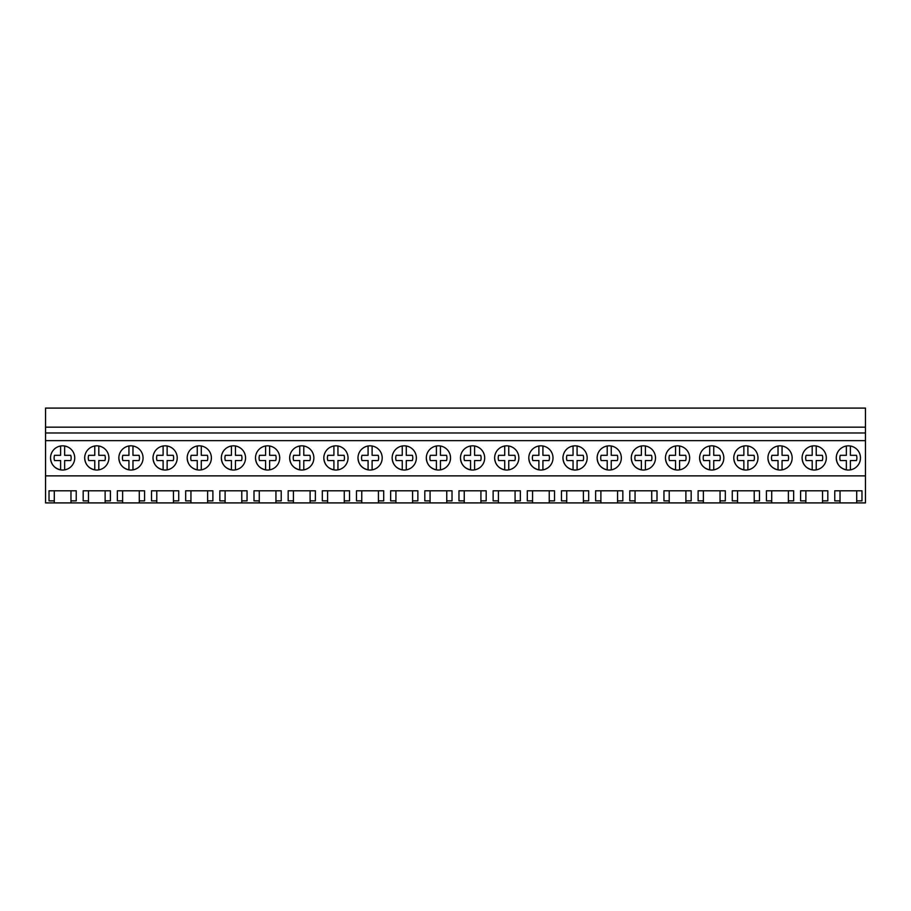 <?xml version="1.0" encoding="UTF-8"?>
<svg xmlns="http://www.w3.org/2000/svg" width="911" height="911" viewBox="0 0 911 911"><rect width="100%" height="100%" fill="white"/><g stroke="black" fill="none" stroke-linecap="round" stroke-linejoin="round"><path stroke-width="1.37" d="M45.55 475.872L45.55 408.094L865.45 408.094L865.45 475.872L45.55 475.872L45.55 502.906L54.296 502.906L54.296 500.868L49.023 500.868L49.023 490.801L76.239 490.801L76.239 500.868L70.967 500.868L70.967 490.801L54.296 490.801L54.296 500.868M45.55 440.651L865.45 440.651M836.264 457.937A12.105 12.105 0 0 1 848.369 445.832A12.105 12.105 0 0 1 860.474 457.937A12.105 12.105 0 0 1 848.369 470.03A12.105 12.105 0 0 1 836.264 457.937C836.742 464.348 840.101 468.334 846.353 469.86L846.353 460.545L840.261 460.545A8.518 8.518 0 0 1 840.261 455.318L846.353 455.318L846.353 446.003M757.986 457.937A12.105 12.105 0 0 1 745.881 470.03A12.105 12.105 0 0 1 733.776 457.937A12.105 12.105 0 0 1 745.881 445.832A12.105 12.105 0 0 1 757.986 457.937M699.614 457.937A12.105 12.105 0 0 1 711.719 445.832A12.105 12.105 0 0 1 723.824 457.937A12.105 12.105 0 0 1 711.719 470.03A12.105 12.105 0 0 1 699.614 457.937C700.092 464.348 703.451 468.334 709.703 469.86L709.703 460.545L703.611 460.545A8.518 8.518 0 0 1 703.611 455.318L709.703 455.318L709.703 446.003M665.451 457.937A12.105 12.105 0 0 1 677.556 445.832A12.105 12.105 0 0 1 689.661 457.937A12.105 12.105 0 0 1 677.556 470.03A12.105 12.105 0 0 1 665.451 457.937C665.93 464.348 669.289 468.334 675.541 469.86L675.541 460.545L669.448 460.545A8.518 8.518 0 0 1 669.448 455.318L675.541 455.318L675.541 446.003M382.199 457.937A12.105 12.105 0 0 1 370.094 470.03A12.105 12.105 0 0 1 357.989 457.937A12.105 12.105 0 0 1 370.094 445.832A12.105 12.105 0 0 1 382.199 457.937M348.036 457.937A12.105 12.105 0 0 1 335.931 470.03A12.105 12.105 0 0 1 323.826 457.937A12.105 12.105 0 0 1 335.931 445.832A12.105 12.105 0 0 1 348.036 457.937M289.664 457.937A12.105 12.105 0 0 1 301.769 445.832A12.105 12.105 0 0 1 313.874 457.937A12.105 12.105 0 0 1 301.769 470.03A12.105 12.105 0 0 1 289.664 457.937C290.142 464.348 293.501 468.334 299.753 469.86A12.105 12.105 0 0 0 303.784 469.86L303.784 460.545L309.877 460.545A8.518 8.518 0 0 0 309.877 455.318L303.784 455.318L309.877 455.318M255.501 457.937A12.105 12.105 0 0 1 267.606 445.832A12.105 12.105 0 0 1 279.711 457.937A12.105 12.105 0 0 1 267.606 470.03A12.105 12.105 0 0 1 255.501 457.937C255.98 464.348 259.339 468.334 265.591 469.86A12.105 12.105 0 0 0 269.622 469.86L269.622 460.545L275.714 460.545A8.518 8.518 0 0 0 275.714 455.318L269.622 455.318L275.714 455.318M211.386 457.937A12.105 12.105 0 0 1 199.281 470.03A12.105 12.105 0 0 1 187.176 457.937A12.105 12.105 0 0 1 199.281 445.832A12.105 12.105 0 0 1 211.386 457.937M143.061 457.937A12.105 12.105 0 0 1 130.956 470.03A12.105 12.105 0 0 1 118.851 457.937A12.105 12.105 0 0 1 130.956 445.832A12.105 12.105 0 0 1 143.061 457.937M84.689 457.937A12.105 12.105 0 0 1 96.794 445.832A12.105 12.105 0 0 1 108.899 457.937A12.105 12.105 0 0 1 96.794 470.03A12.105 12.105 0 0 1 84.689 457.937C85.167 464.348 88.526 468.334 94.778 469.86L94.778 460.545L88.686 460.545A8.518 8.518 0 0 1 88.686 455.318L94.778 455.318L94.778 446.003M153.014 457.937A12.105 12.105 0 0 1 165.119 445.832A12.105 12.105 0 0 1 177.224 457.937A12.105 12.105 0 0 1 165.119 470.03A12.105 12.105 0 0 1 153.014 457.937C153.492 464.348 156.851 468.334 163.103 469.86L163.103 460.545L157.011 460.545A8.518 8.518 0 0 1 157.011 455.318L163.103 455.318L163.103 446.003M245.549 457.937A12.105 12.105 0 0 1 233.444 470.03A12.105 12.105 0 0 1 221.339 457.937A12.105 12.105 0 0 1 233.444 445.832A12.105 12.105 0 0 1 245.549 457.937M450.524 457.937A12.105 12.105 0 0 1 438.419 470.03A12.105 12.105 0 0 1 426.314 457.937A12.105 12.105 0 0 1 438.419 445.832A12.105 12.105 0 0 1 450.524 457.937M621.336 457.937A12.105 12.105 0 0 1 609.231 470.03A12.105 12.105 0 0 1 597.126 457.937A12.105 12.105 0 0 1 609.231 445.832A12.105 12.105 0 0 1 621.336 457.937M562.964 457.937A12.105 12.105 0 0 1 575.069 445.832A12.105 12.105 0 0 1 587.174 457.937A12.105 12.105 0 0 1 575.069 470.03A12.105 12.105 0 0 1 562.964 457.937C563.442 464.348 566.801 468.334 573.053 469.86L573.053 460.545L566.961 460.545A8.518 8.518 0 0 1 566.961 455.318L573.053 455.318L573.053 446.003M528.801 457.937A12.105 12.105 0 0 1 540.906 445.832A12.105 12.105 0 0 1 553.011 457.937A12.105 12.105 0 0 1 540.906 470.03A12.105 12.105 0 0 1 528.801 457.937C529.28 464.348 532.639 468.334 538.891 469.86L538.891 460.545L532.798 460.545A8.518 8.518 0 0 1 532.798 455.318L538.891 455.318L538.891 446.003M484.686 457.937A12.105 12.105 0 0 1 472.581 470.03A12.105 12.105 0 0 1 460.476 457.937A12.105 12.105 0 0 1 472.581 445.832A12.105 12.105 0 0 1 484.686 457.937M416.361 457.937A12.105 12.105 0 0 1 404.256 470.03A12.105 12.105 0 0 1 392.151 457.937A12.105 12.105 0 0 1 404.256 445.832A12.105 12.105 0 0 1 416.361 457.937M518.849 457.937A12.105 12.105 0 0 1 506.744 470.03A12.105 12.105 0 0 1 494.639 457.937A12.105 12.105 0 0 1 506.744 445.832A12.105 12.105 0 0 1 518.849 457.937M655.499 457.937A12.105 12.105 0 0 1 643.394 470.03A12.105 12.105 0 0 1 631.289 457.937A12.105 12.105 0 0 1 643.394 445.832A12.105 12.105 0 0 1 655.499 457.937M767.939 457.937A12.105 12.105 0 0 1 780.044 445.832A12.105 12.105 0 0 1 792.149 457.937A12.105 12.105 0 0 1 780.044 470.03A12.105 12.105 0 0 1 767.939 457.937C768.417 464.348 771.776 468.334 778.028 469.86L778.028 460.545L771.936 460.545A8.518 8.518 0 0 1 771.936 455.318L778.028 455.318L778.028 446.003M802.101 457.937A12.105 12.105 0 0 1 814.206 445.832A12.105 12.105 0 0 1 826.311 457.937A12.105 12.105 0 0 1 814.206 470.03A12.105 12.105 0 0 1 802.101 457.937C802.58 464.348 805.939 468.334 812.191 469.86L812.191 460.545L806.098 460.545A8.518 8.518 0 0 1 806.098 455.318L812.191 455.318L812.191 446.003M74.736 457.937A12.105 12.105 0 0 1 62.631 470.03A12.105 12.105 0 0 1 50.526 457.937A12.105 12.105 0 0 1 62.631 445.832A12.105 12.105 0 0 1 74.736 457.937M45.55 432.987L865.45 432.987M45.55 427.168L865.45 427.168M54.296 502.906L840.033 502.906L840.033 500.868L834.761 500.868L834.761 490.801L861.977 490.801L861.977 500.868L856.704 500.868L856.704 490.801L840.033 490.801L840.033 500.868M840.033 502.906L865.45 502.906L865.45 475.872M70.967 502.906L70.967 500.868M88.458 502.906L88.458 500.868L83.186 500.868L83.186 490.801L110.402 490.801L110.402 500.868L105.129 500.868L105.129 490.801L88.458 490.801L88.458 500.868M105.129 502.906L105.129 500.868M122.621 502.906L122.621 500.868L117.348 500.868L117.348 490.801L144.564 490.801L144.564 500.868L139.292 500.868L139.292 490.801L122.621 490.801L122.621 500.868M139.292 502.906L139.292 500.868M156.783 502.906L156.783 500.868L151.511 500.868L151.511 490.801L178.727 490.801L178.727 500.868L173.454 500.868L173.454 490.801L156.783 490.801L156.783 500.868M173.454 502.906L173.454 500.868M190.946 502.906L190.946 500.868L185.673 500.868L185.673 490.801L212.889 490.801L212.889 500.868L207.617 500.868L207.617 490.801L190.946 490.801L190.946 500.868M207.617 502.906L207.617 500.868M225.108 502.906L225.108 500.868L219.836 500.868L219.836 490.801L247.052 490.801L247.052 500.868L241.779 500.868L241.779 490.801L225.108 490.801L225.108 500.868M241.779 502.906L241.779 500.868M259.271 502.906L259.271 500.868L253.998 500.868L253.998 490.801L281.214 490.801L281.214 500.868L275.942 500.868L275.942 490.801L259.271 490.801L259.271 500.868M275.942 502.906L275.942 500.868M293.433 502.906L293.433 500.868L288.161 500.868L288.161 490.801L315.377 490.801L315.377 500.868L310.104 500.868L310.104 490.801L293.433 490.801L293.433 500.868M310.104 502.906L310.104 500.868M327.596 502.906L327.596 500.868L322.323 500.868L322.323 490.801L349.539 490.801L349.539 500.868L344.267 500.868L344.267 490.801L327.596 490.801L327.596 500.868M344.267 502.906L344.267 500.868M361.758 502.906L361.758 500.868L356.486 500.868L356.486 490.801L383.702 490.801L383.702 500.868L378.429 500.868L378.429 490.801L361.758 490.801L361.758 500.868M378.429 502.906L378.429 500.868M395.921 502.906L395.921 500.868L390.648 500.868L390.648 490.801L417.864 490.801L417.864 500.868L412.592 500.868L412.592 490.801L395.921 490.801L395.921 500.868M412.592 502.906L412.592 500.868M430.083 502.906L430.083 500.868L424.811 500.868L424.811 490.801L452.027 490.801L452.027 500.868L446.754 500.868L446.754 490.801L430.083 490.801L430.083 500.868M446.754 502.906L446.754 500.868M464.246 502.906L464.246 500.868L458.973 500.868L458.973 490.801L486.189 490.801L486.189 500.868L480.917 500.868L480.917 490.801L464.246 490.801L464.246 500.868M480.917 502.906L480.917 500.868M498.408 502.906L498.408 500.868L493.136 500.868L493.136 490.801L520.352 490.801L520.352 500.868L515.079 500.868L515.079 490.801L498.408 490.801L498.408 500.868L498.408 490.801M515.079 502.906L515.079 500.868M532.571 502.906L532.571 500.868L527.298 500.868L527.298 490.801L554.514 490.801L554.514 500.868L549.242 500.868L549.242 490.801L532.571 490.801L532.571 500.868L532.571 490.801M549.242 502.906L549.242 500.868M566.733 502.906L566.733 500.868L561.461 500.868L561.461 490.801L588.677 490.801L588.677 500.868L583.404 500.868L583.404 490.801L566.733 490.801L566.733 502.906M583.404 502.906L583.404 500.868M600.896 502.906L600.896 500.868L595.623 500.868L595.623 490.801L622.839 490.801L622.839 500.868L617.567 500.868L617.567 490.801L600.896 490.801L600.896 502.906M617.567 502.906L617.567 500.868M635.058 502.906L635.058 500.868L629.786 500.868L629.786 490.801L657.002 490.801L657.002 500.868L651.729 500.868L651.729 490.801L635.058 490.801L635.058 502.906M651.729 502.906L651.729 500.868M669.221 502.906L669.221 500.868L663.948 500.868L663.948 490.801L691.164 490.801L691.164 500.868L685.892 500.868L685.892 490.801L669.221 490.801L669.221 500.868M685.892 502.906L685.892 500.868M703.383 502.906L703.383 500.868L698.111 500.868L698.111 490.801L725.327 490.801L725.327 500.868L720.054 500.868L720.054 490.801L703.383 490.801L703.383 500.868M720.054 502.906L720.054 500.868L720.054 502.906M737.546 502.906L737.546 500.868L732.273 500.868L732.273 490.801L759.489 490.801L759.489 500.868L754.217 500.868L754.217 490.801L737.546 490.801L737.546 500.868M754.217 502.906L754.217 500.868L754.217 502.906M771.708 502.906L771.708 500.868L766.436 500.868L766.436 490.801L793.652 490.801L793.652 500.868L788.379 500.868L788.379 490.801L771.708 490.801L771.708 500.868M788.379 502.906L788.379 500.868L788.379 502.906M805.871 502.906L805.871 500.868L800.598 500.868L800.598 490.801L827.814 490.801L827.814 500.868L822.542 500.868L822.542 490.801L805.871 490.801L805.871 500.868M822.542 502.906L822.542 500.868L822.542 502.906M856.704 502.906L856.704 500.868M635.058 500.868L635.058 490.801M600.896 500.868L600.896 490.801M566.733 500.868L566.733 490.801M50.526 457.937C51.005 464.348 54.364 468.334 60.616 469.86L60.616 460.545L54.523 460.545A8.518 8.518 0 0 1 54.523 455.318L60.616 455.318L60.616 446.003M64.647 446.003L64.647 455.318L70.739 455.318A8.518 8.518 0 0 1 70.739 460.545L64.647 460.545L64.647 469.86M60.616 460.545L54.523 460.545M64.647 455.318L70.739 455.318M98.809 446.003L98.809 455.318L104.902 455.318A8.518 8.518 0 0 1 104.902 460.545L98.809 460.545L98.809 469.86M94.778 460.545L88.686 460.545M98.809 455.318L104.902 455.318M118.851 457.937C119.33 464.348 122.689 468.334 128.941 469.86L128.941 460.545L122.848 460.545A8.518 8.518 0 0 1 122.848 455.318L128.941 455.318L128.941 446.003M132.972 446.003L132.972 455.318L139.064 455.318A8.518 8.518 0 0 1 139.064 460.545L132.972 460.545L132.972 469.86M128.941 460.545L122.848 460.545M132.972 455.318L139.064 455.318M167.134 446.003L167.134 455.318L173.227 455.318A8.518 8.518 0 0 1 173.227 460.545L167.134 460.545L167.134 469.86M163.103 460.545L157.011 460.545M167.134 455.318L173.227 455.318M187.176 457.937C187.655 464.348 191.014 468.334 197.266 469.86L197.266 460.545L191.173 460.545A8.518 8.518 0 0 1 191.173 455.318L197.266 455.318L197.266 446.003M201.297 446.003L201.297 455.318L207.389 455.318A8.518 8.518 0 0 1 207.389 460.545L201.297 460.545L201.297 469.86M197.266 460.545L191.173 460.545M201.297 455.318L207.389 455.318M221.339 457.937C221.817 464.348 225.176 468.334 231.428 469.86L231.428 460.545L225.336 460.545A8.518 8.518 0 0 1 225.336 455.318L231.428 455.318L231.428 446.003M235.459 446.003L235.459 455.318L241.552 455.318A8.518 8.518 0 0 1 241.552 460.545L235.459 460.545L235.459 469.86M231.428 460.545L225.336 460.545M235.459 455.318L241.552 455.318M269.622 455.318L269.622 446.003A12.105 12.105 0 0 0 265.591 446.003L265.591 455.318L259.498 455.318A8.518 8.518 0 0 0 259.498 460.545L265.591 460.545L259.498 460.545M265.591 469.86L265.591 460.545M303.784 455.318L303.784 446.003A12.105 12.105 0 0 0 299.753 446.003L299.753 455.318L293.661 455.318A8.518 8.518 0 0 0 293.661 460.545L299.753 460.545L293.661 460.545M299.753 469.86L299.753 460.545M323.826 457.937C324.305 464.348 327.664 468.334 333.916 469.86A12.105 12.105 0 0 0 337.947 469.86L337.947 460.545L344.039 460.545A8.518 8.518 0 0 0 344.039 455.318L337.947 455.318L337.947 446.003A12.105 12.105 0 0 0 333.916 446.003L333.916 455.318L327.823 455.318A8.518 8.518 0 0 0 327.823 460.545L333.916 460.545L327.823 460.545M333.916 469.86L333.916 460.545M337.947 455.318L344.039 455.318M357.989 457.937C358.467 464.348 361.826 468.334 368.078 469.86A12.105 12.105 0 0 0 372.109 469.86L372.109 460.545L378.202 460.545A8.518 8.518 0 0 0 378.202 455.318L372.109 455.318L372.109 446.003A12.105 12.105 0 0 0 368.078 446.003L368.078 455.318L361.986 455.318A8.518 8.518 0 0 0 361.986 460.545L368.078 460.545L361.986 460.545M368.078 469.86L368.078 460.545M372.109 455.318L378.202 455.318M392.151 457.937C392.63 464.348 395.989 468.334 402.241 469.86A12.105 12.105 0 0 0 406.272 469.86L406.272 460.545L412.364 460.545A8.518 8.518 0 0 0 412.364 455.318L406.272 455.318L406.272 446.003A12.105 12.105 0 0 0 402.241 446.003L402.241 455.318L396.148 455.318A8.518 8.518 0 0 0 396.148 460.545L402.241 460.545L396.148 460.545M402.241 469.86L402.241 460.545M406.272 455.318L412.364 455.318M426.314 457.937C426.792 464.348 430.151 468.334 436.403 469.86A12.105 12.105 0 0 0 440.434 469.86L440.434 460.545L446.527 460.545A8.518 8.518 0 0 0 446.527 455.318L440.434 455.318L440.434 446.003A12.105 12.105 0 0 0 436.403 446.003L436.403 455.318L430.311 455.318A8.518 8.518 0 0 0 430.311 460.545L436.403 460.545L430.311 460.545M436.403 469.86L436.403 460.545M440.434 455.318L446.527 455.318M460.476 457.937C460.955 464.348 464.314 468.334 470.566 469.86A12.105 12.105 0 0 0 474.597 469.86L474.597 460.545L480.689 460.545A8.518 8.518 0 0 0 480.689 455.318L474.597 455.318L474.597 446.003A12.105 12.105 0 0 0 470.566 446.003L470.566 455.318L464.473 455.318A8.518 8.518 0 0 0 464.473 460.545L470.566 460.545L464.473 460.545M470.566 469.86L470.566 460.545M474.597 455.318L480.689 455.318M494.639 457.937C495.117 464.348 498.476 468.334 504.728 469.86A12.105 12.105 0 0 0 508.759 469.86L508.759 460.545L514.852 460.545A8.518 8.518 0 0 0 514.852 455.318L508.759 455.318L508.759 446.003A12.105 12.105 0 0 0 504.728 446.003L504.728 455.318L498.636 455.318A8.518 8.518 0 0 0 498.636 460.545L504.728 460.545L498.636 460.545M504.728 469.86L504.728 460.545M508.759 455.318L514.852 455.318M542.922 446.003L542.922 455.318L549.014 455.318A8.518 8.518 0 0 1 549.014 460.545L542.922 460.545L542.922 469.86M538.891 460.545L532.798 460.545M542.922 455.318L549.014 455.318M577.084 446.003L577.084 455.318L583.177 455.318A8.518 8.518 0 0 1 583.177 460.545L577.084 460.545L577.084 469.86M573.053 460.545L566.961 460.545M577.084 455.318L583.177 455.318M597.126 457.937C597.605 464.348 600.964 468.334 607.216 469.86L607.216 460.545L601.123 460.545A8.518 8.518 0 0 1 601.123 455.318L607.216 455.318L607.216 446.003M611.247 446.003L611.247 455.318L617.339 455.318A8.518 8.518 0 0 1 617.339 460.545L611.247 460.545L611.247 469.86M607.216 460.545L601.123 460.545M611.247 455.318L617.339 455.318M631.289 457.937C631.767 464.348 635.126 468.334 641.378 469.86L641.378 460.545L635.286 460.545A8.518 8.518 0 0 1 635.286 455.318L641.378 455.318L641.378 446.003M645.409 446.003L645.409 455.318L651.502 455.318A8.518 8.518 0 0 1 651.502 460.545L645.409 460.545L645.409 469.86M641.378 460.545L635.286 460.545M645.409 455.318L651.502 455.318M679.572 446.003L679.572 455.318L685.664 455.318A8.518 8.518 0 0 1 685.664 460.545L679.572 460.545L679.572 469.86M675.541 460.545L669.448 460.545M679.572 455.318L685.664 455.318M713.734 446.003L713.734 455.318L719.827 455.318A8.518 8.518 0 0 1 719.827 460.545L713.734 460.545L713.734 469.86M709.703 460.545L703.611 460.545M713.734 455.318L719.827 455.318M733.776 457.937C734.255 464.348 737.614 468.334 743.866 469.86L743.866 460.545L737.773 460.545A8.518 8.518 0 0 1 737.773 455.318L743.866 455.318L743.866 446.003M747.897 446.003L747.897 455.318L753.989 455.318A8.518 8.518 0 0 1 753.989 460.545L747.897 460.545L747.897 469.86M743.866 460.545L737.773 460.545M747.897 455.318L753.989 455.318M782.059 446.003L782.059 455.318L788.152 455.318A8.518 8.518 0 0 1 788.152 460.545L782.059 460.545L782.059 469.86M778.028 460.545L771.936 460.545M782.059 455.318L788.152 455.318M816.222 446.003L816.222 455.318L822.314 455.318A8.518 8.518 0 0 1 822.314 460.545L816.222 460.545L816.222 469.86M812.191 460.545L806.098 460.545M816.222 455.318L822.314 455.318M850.384 446.003L850.384 455.318L856.477 455.318A8.518 8.518 0 0 1 856.477 460.545L850.384 460.545L850.384 469.86M846.353 460.545L840.261 460.545M850.384 455.318L856.477 455.318"/></g></svg>
